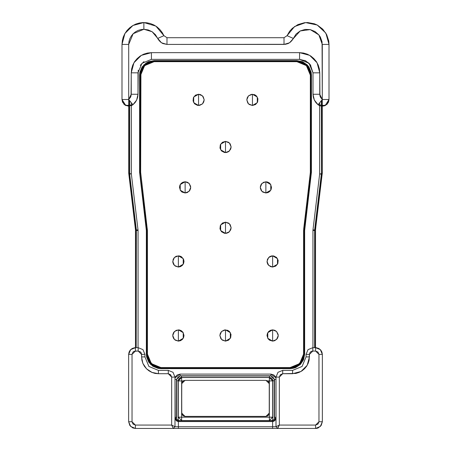 <?xml version="1.0" encoding="UTF-8"?>
<svg xmlns="http://www.w3.org/2000/svg" width="451" height="451" viewBox="0 0 451 451"><rect width="100%" height="100%" fill="white"/><g stroke="black" fill="none" stroke-linecap="round" stroke-linejoin="round"><path stroke-width="0.68" d="M176.674 379.359L180.056 375.976L176.674 379.359L176.674 417.35L175.822 419.582L176.674 417.35L175.005 417.35L176.482 417.35L175.698 419.43L176.674 417.35L176.482 379.359L176.482 417.35L176.482 379.359L180.056 375.784L176.674 379.359L175.005 379.359L176.482 379.359L180.056 375.784L270.944 375.976L274.326 379.359L270.944 375.976L180.056 375.976L176.674 379.359L176.674 417.35L175.822 419.582M275.178 419.582L274.326 417.35L274.326 379.359L270.944 375.784L180.056 375.784L270.944 375.784L274.518 379.359L270.944 375.976L270.944 374.116L180.056 374.116L180.056 375.784L180.056 374.116L175.005 377.949L175.698 376.444L177.142 375.001L180.056 374.116L270.944 374.116L270.944 375.784L274.518 379.359L274.326 417.35L275.178 419.582L274.326 417.35L275.302 419.43L274.326 417.35L274.326 379.359M316.405 347.71L318.722 348.431L320.633 349.931L321.884 352.011L322.324 354.39L320.351 349.632L315.587 347.659L315.587 351.025L312.143 351.092L310.931 351.594L310 352.524L309.437 354.39L312.802 351.025L312.802 347.659L312.802 351.025L315.587 351.025L315.587 347.659L312.802 347.659L308.039 349.632L306.071 354.39L309.437 354.39L309.11 360.174L308.157 363.331L306.601 366.24L304.504 368.794L301.956 370.885L299.047 372.441L295.89 373.4L282.726 373.721L282.726 370.356L282.726 373.721L292.603 373.721L292.603 370.356L302.125 366.415L306.071 356.893L309.437 356.893L306.071 356.893L306.071 354.39L306.071 356.893L302.125 366.415L292.603 370.356L282.726 370.356L277.963 372.329L275.995 377.087L275.995 417.35L274.518 417.35L274.518 379.359L275.995 379.359L274.518 379.359L274.518 417.35L275.995 417.35L275.995 377.087L277.963 372.329L282.726 370.356L292.603 370.356L292.603 373.721L301.02 371.466L307.182 365.31L309.437 356.893L309.437 354.39L306.071 354.39L308.039 349.632L312.802 347.659L316.506 347.721L315.587 347.659L320.351 349.632L322.324 354.39L322.324 421.719L321.185 425.456L318.175 427.931M321.529 100.443L321.529 173.782L321.337 100.68L321.529 173.782L321.529 100.443L321.529 173.782L314.798 230.461L314.798 347.659L314.821 230.066L314.606 347.659L314.606 230.45L312.938 230.45L312.938 347.659L312.938 230.45L314.606 230.45L314.821 230.066L321.507 174.176L314.798 230.461L314.798 347.659M136.202 347.659L136.394 230.45L136.202 347.659L136.202 230.461L129.471 173.782L129.471 100.443L129.493 174.176L129.662 100.68L129.662 173.77L131.331 173.77L131.331 102.766L131.331 173.77L129.662 173.77L129.493 174.176L136.179 230.066L129.471 173.782L129.471 100.443M321.315 174.165L314.629 230.055L312.971 229.852L312.938 230.45L312.971 229.852L314.629 230.055L321.315 174.165L319.658 173.968L312.971 229.852L319.658 173.968L321.315 174.165M136.371 230.055L129.685 174.165L131.331 173.77L129.685 174.165L136.371 230.055L138.029 229.852L131.342 173.968L138.029 229.852L136.371 230.055M275.995 377.949L270.944 374.116L273.858 375.001L275.302 376.444L275.995 377.949M321.337 173.77L319.658 173.968L321.337 173.77M319.669 102.766L319.669 173.77L319.669 102.766M136.394 230.45L138.062 230.45L138.029 229.852L138.062 230.45L136.394 230.45M138.062 347.659L138.062 230.45L138.062 347.659M304.667 354.125L303.562 359.689L300.411 364.402L295.693 367.554L292.97 368.382L290.134 368.659L160.866 368.659L158.03 368.382L152.793 366.212L148.779 362.198L146.609 356.961L146.333 354.125L146.333 230.506L139.596 172.355L139.596 75.131L139.878 72.295L142.048 67.052L146.062 63.044L148.571 61.702L154.135 60.592L296.865 60.592L302.429 61.702L307.142 64.848L308.952 67.052L311.122 72.295L311.404 75.131L311.404 172.355L304.667 230.506L304.667 354.125L300.219 364.211L290.134 368.394L300.411 364.402L304.667 354.125L304.402 230.506L304.667 354.125M304.402 230.506L304.758 229.04L304.391 230.506L304.391 354.125L300.219 364.211L290.134 368.394L160.866 368.394L150.781 364.211L146.598 354.125L146.598 230.506L139.866 172.355L139.866 75.131L144.049 65.04L154.135 60.862L296.865 60.862L306.951 65.04L311.134 75.131L311.134 172.355L304.758 229.04L311.404 172.355L311.404 75.131L307.142 64.848L296.865 60.592L154.135 60.592L143.858 64.848L139.596 75.131L139.596 172.355L146.598 230.506L146.333 354.125L150.589 364.402L160.866 368.659L290.134 368.659L300.214 364.205L304.402 354.125L304.487 229.012L304.391 354.125L300.214 364.205L290.134 368.382L160.866 368.382L150.781 364.211L146.598 354.125L146.609 230.506L139.878 172.355L139.878 75.131L144.049 65.04L154.135 60.862L296.865 60.862L306.951 65.04L311.134 75.131L311.122 172.355L304.487 229.012L311.134 172.355L311.134 75.131L306.945 65.045L296.865 60.862L154.135 60.862L144.055 65.045L139.866 75.131L139.866 172.355L146.598 230.506L146.598 354.125L150.786 364.205L160.866 368.394L290.134 368.394L300.022 364.013L304.391 354.125L304.391 230.506M310.756 174.013L304.211 228.978L311.122 172.355L310.756 174.013L311.122 75.131L310.852 172.355L310.852 75.131L306.753 65.237L296.865 60.874L306.945 65.045L310.852 75.131L310.587 72.402L308.495 67.357L304.634 63.501L302.215 62.204L296.865 61.139L154.135 60.874L296.865 61.139L154.135 61.139L144.247 65.237L140.148 75.131L144.055 65.045L154.135 60.874L148.785 62.204L144.247 65.237L142.505 67.357L140.413 72.402L140.148 172.355L139.878 75.131L140.244 174.013L139.878 172.355L146.879 230.506L146.609 354.125L146.879 230.506L146.879 354.125L150.978 364.013L160.866 368.112L150.786 364.205L146.609 354.125L147.945 359.475L150.978 364.013L153.098 365.755L158.138 367.847L290.134 368.112L160.866 368.382L290.134 368.112L295.484 367.046L300.022 364.013L303.055 359.475L304.121 354.125L304.121 230.506L310.756 174.013M315.537 241.978L315.553 229.373L314.911 229.333L315.553 229.373L322.256 173.488L321.535 173.443L321.557 100.404L321.557 173.049L322.279 173.088L321.557 173.049L321.535 173.443L322.256 173.488L322.279 173.088L322.279 99.508L322.279 173.088L315.553 229.373L315.537 241.967M135.351 228.601L135.469 229.773L136.14 229.734L135.469 229.773L128.721 173.088L128.721 99.508L128.721 173.088L128.744 173.488L129.465 173.443L129.443 173.049L128.721 173.088L129.443 173.049L129.443 100.404L129.471 173.049L129.465 173.443L128.744 173.488L135.447 229.373L136.089 229.333L135.447 229.373L135.469 241.866M271.863 378.4L269.495 377.414L181.505 377.414L179.143 378.389L178.168 380.751L178.168 419.531L178.314 417.198L181.652 417.198L181.652 380.903L178.314 380.903L178.314 417.198L181.652 420.535L181.652 417.198L272.686 417.198L272.686 380.903L269.348 377.56L181.652 377.56L178.314 380.903L181.652 380.903L181.652 377.56L181.652 380.903L183.219 380.903L181.652 380.903L181.652 417.198L178.314 417.198L178.168 380.751L181.505 377.414L269.348 377.56L269.348 380.903L269.495 377.414L272.686 380.903L269.348 380.903L272.686 380.903L271.857 378.389M315.807 227.253L315.531 229.773L314.86 229.734L315.531 229.773L315.531 241.866M135.199 227.445L135.345 228.572M267.781 380.903L269.348 380.903L269.348 420.535L272.686 417.198L269.348 417.198L269.348 380.903L267.781 380.903M135.452 242.164L135.452 347.659L135.452 242.164M314.826 230.027L314.826 347.659L314.826 230.027M315.548 347.659L315.548 242.164L315.548 347.659M136.174 347.659L136.174 230.027L136.174 347.659M272.686 380.903L272.832 419.537L272.686 380.903M272.832 380.751L274.326 380.751L272.832 380.751L272.832 419.537L274.501 419.92L274.501 418.427L274.501 419.92L274.947 419.92L274.501 419.92L274.501 420.343L274.501 419.92L272.832 419.537L272.686 417.198L269.348 420.535L271.682 420.687L272.832 419.537L271.682 420.687L273.159 420.721L269.348 420.535L269.348 417.198L181.652 417.198L181.652 420.535L269.348 420.535L181.652 420.535L178.314 417.198L178.168 419.531L179.318 420.687L181.652 420.535L179.318 420.687L178.168 419.531L176.499 420.191L176.149 419.92L176.499 419.92L176.499 418.427L176.499 419.92L178.168 419.531L178.168 380.751L176.674 380.751L178.168 380.751M177.841 420.721L179.318 420.687L177.841 420.721M181.505 377.414L181.505 375.976L181.505 377.414L269.495 377.414L269.495 375.976L269.495 377.414M179.994 375.976L176.674 379.426L177.965 377.211L179.994 375.976M178.433 379.443L179.391 378.169M180.197 377.679L181.026 377.448M274.326 379.421L271.006 375.976L273.035 377.211L274.326 379.426M270.803 377.679L272.077 378.637M272.567 379.443L272.799 380.272M198.57 94.236L193.704 97.044L193.704 102.659L198.57 105.472L198.57 94.236L198.57 105.472L202.544 103.826L204.19 99.851L202.544 95.877L198.57 94.236L200.718 94.659L203.243 96.728L204.19 99.851L203.762 101.999L202.544 103.826L199.669 105.365L197.476 105.365L194.595 103.826L193.062 100.951L193.378 97.704L195.446 95.184L198.57 94.236M252.43 105.472L257.295 102.659L257.295 97.044L252.43 94.236L252.43 105.472L252.43 94.236L248.456 95.877L246.81 99.851L248.456 103.826L252.43 105.472L249.307 104.525L247.757 102.975L246.81 99.851L247.238 97.704L248.456 95.877L251.331 94.344L254.578 94.659L256.405 95.877L257.938 98.758L257.622 101.999L255.554 104.525L252.43 105.472M185.107 181.759L180.242 184.566L180.242 190.181L185.107 192.994L185.107 181.759L185.107 192.994L189.076 191.348L190.722 187.374L189.076 183.399L185.107 181.759L187.255 182.181L189.076 183.399L190.615 186.28L190.615 188.473L189.775 190.497L187.255 192.566L185.107 192.994L181.984 192.047L180.434 190.497L179.487 187.374L179.915 185.226L181.133 183.399L182.954 182.181L185.107 181.759M265.893 192.994L270.758 190.181L270.758 184.566L265.893 181.759L265.893 192.994L265.893 181.759L261.924 183.399L260.278 187.374L261.924 191.348L265.893 192.994L262.775 192.047L261.225 190.497L260.385 188.473L260.385 186.28L261.225 184.25L263.745 182.181L266.992 181.866L269.016 182.706L270.566 184.25L271.513 187.374L271.085 189.521L269.867 191.348L268.046 192.566L265.893 192.994M178.37 267.048L183.236 264.241L183.236 258.62L178.37 255.813L178.37 267.048L178.37 255.813L174.402 257.459L172.756 261.433L174.402 265.402L178.37 267.048L175.253 266.101L173.703 264.551L172.863 262.527L173.184 259.28L174.402 257.459L176.223 256.241L179.47 255.92L181.494 256.76L183.563 259.28L183.991 261.433L183.563 263.581L182.345 265.402L180.524 266.62L178.37 267.048M272.63 267.048L277.495 264.241L277.495 258.62L272.63 255.813L272.63 267.048L272.63 255.813L268.655 257.459L267.009 261.433L268.655 265.402L272.63 267.048L270.476 266.62L267.956 264.551L267.116 262.527L267.437 259.28L269.506 256.76L271.53 255.92L273.723 255.92L276.598 257.459L278.137 260.334L277.816 263.581L275.747 266.101L272.63 267.048M178.37 341.108L183.236 338.295L183.236 332.68L178.37 329.873L178.37 341.108L178.37 329.873L174.402 331.513L172.756 335.488L174.402 339.462L178.37 341.108L175.253 340.161L173.703 338.611L172.863 336.587L172.863 334.394L173.703 332.364L176.223 330.295L179.47 329.98L181.494 330.82L183.044 332.364L183.991 335.488L183.563 337.636L182.345 339.462L180.524 340.68L178.37 341.108M272.63 329.873L267.764 332.68L267.764 338.295L272.63 341.108L272.63 329.873L272.63 341.108L276.598 339.462L278.244 335.488L276.598 331.513L272.63 329.873L274.777 330.295L276.598 331.513L278.137 334.394L278.137 336.587L277.297 338.611L274.777 340.68L272.63 341.108L269.506 340.161L267.956 338.611L267.009 335.488L267.437 333.34L268.655 331.513L270.476 330.295L272.63 329.873M225.5 141.36L220.635 144.168L220.635 149.788L225.5 152.596L225.5 141.36L225.5 152.596L229.474 150.95L231.121 146.981L229.474 143.006L225.5 141.36L228.623 142.307L230.173 143.858L231.121 146.981L230.692 149.129L228.623 151.649L226.594 152.489L224.406 152.489L221.526 150.95L219.992 148.075L220.308 144.827L222.377 142.307L225.5 141.36M225.5 222.151L220.635 224.959L220.635 230.579L225.5 233.387L225.5 222.151L225.5 233.387L229.474 231.741L231.121 227.766L229.474 223.797L225.5 222.151L228.623 223.098L230.173 224.649L231.121 227.766L230.692 229.92L228.623 232.44L226.594 233.28L224.406 233.28L221.526 231.741L219.992 228.866L220.308 225.618L222.377 223.098L225.5 222.151M225.5 341.108L230.365 338.295L230.365 332.68L225.5 329.873L225.5 341.108L225.5 329.873L221.526 331.513L219.879 335.488L221.526 339.462L225.5 341.108L222.377 340.161L220.827 338.611L219.879 335.488L220.308 333.34L221.526 331.513L224.406 329.98L227.648 330.295L229.474 331.513L231.008 334.394L230.692 337.636L228.623 340.161L225.5 341.108M310.327 75.131L309.301 69.978L306.387 65.609L302.018 62.689L296.865 61.663L154.135 61.663L148.982 62.689L146.654 63.935L142.939 67.65L141.699 69.978L140.673 75.131L140.673 172.355L147.404 230.506L147.404 354.125L148.43 359.278L151.35 363.647L155.713 366.562L160.866 367.588L290.134 367.588L292.761 367.328L297.615 365.321L301.33 361.606L302.57 359.278L303.596 354.125L303.596 230.506L310.327 172.355L310.327 75.131L310.327 172.355L310.327 75.131L306.387 65.609L296.865 61.663L154.135 61.663L148.982 62.689M144.624 65.598L146.643 63.946M141.699 69.967L140.926 72.515M310.327 172.355L303.596 230.506L303.596 354.125L299.65 363.647L290.134 367.588L160.866 367.588L151.35 363.647L147.404 354.125L147.404 230.506L140.673 172.355L140.673 75.131L144.613 65.609L154.135 61.663L296.865 61.663L302.018 62.689M310.074 72.515L309.301 69.967M304.357 63.946L306.376 65.598M303.692 228.916L310.237 173.951M155.713 366.562L160.866 367.588L290.134 367.588L295.287 366.562M297.604 365.327L302.007 360.473L303.596 354.125M147.308 228.916L147.404 354.125L148.993 360.473L153.396 365.327M140.932 72.504L140.673 172.355M153.385 365.321L151.35 363.647M181.714 413.048L181.714 383.694L181.776 413.697L182.689 415.405L185.051 416.386L181.714 413.048L181.776 383.04L181.714 383.694L185.051 380.351L265.949 380.351L269.286 383.694L269.286 413.048L265.949 416.386L185.051 416.386L265.949 416.386L268.311 415.405L269.224 413.691M181.776 413.691L182.277 414.903M268.723 381.839L269.286 383.694L269.224 413.697L269.224 383.04L268.311 381.332L265.949 380.351L185.051 380.351L183.196 380.915L183.771 380.61M183.196 415.822L185.051 416.386L265.949 416.386L267.804 415.822L267.229 416.132M181.967 382.414L183.196 380.915M267.804 380.915L265.949 380.351M269.033 414.322L269.224 413.697M267.804 415.822L268.311 415.405M185.051 380.351L182.689 381.332M138.237 70.209L137.978 94.253L131.247 94.253L137.978 94.253L137.64 97.241L136.653 100.083L135.052 102.631L132.927 104.762L128.721 99.508L132.927 104.762L131.342 105.709L125 105.117L121.99 99.508L125 105.117L131.342 105.709L132.927 104.762L136.653 100.083L137.978 94.253L137.978 72.836L131.247 72.836L137.978 72.836L141.924 63.315L151.44 59.374L151.44 52.643L141.343 55.349L133.953 62.74L131.247 72.836L131.247 94.253L128.721 99.508L121.99 99.508L123.963 104.266L128.721 106.239L125.028 105.134L122.509 102.106L121.99 99.508L121.99 44.429L122.306 40.714L123.247 37.117M299.56 59.374L299.56 52.643L299.56 59.374L309.076 63.315L313.022 72.836L319.753 72.836L317.047 62.74L309.657 55.349L299.56 52.643L151.44 52.643L151.44 59.374L299.56 59.374L309.076 63.315L313.022 72.836L310.429 64.893L305.654 60.834L299.56 59.374L151.44 59.374L141.924 63.315L137.978 72.836L141.924 63.315L151.44 59.374M317.459 25.143L314.381 23.785L307.774 22.561L304.408 22.719L297.948 24.568L292.355 28.295L289.621 31.311L287.078 35.68L283.995 37.698L167.005 37.698L163.922 35.68L155.854 26.124L143.869 22.55L143.869 29.281L152.167 31.756L157.754 38.369L163.922 35.68L157.754 38.369L161.475 42.783L167.005 44.429L283.995 44.429L289.525 42.783L300.18 30.972L310.226 29.603L318.885 34.874L322.279 44.429L322.279 99.508L318.073 104.762L319.658 105.709L322.279 106.239L327.037 104.266L329.01 99.508L327.037 104.266L322.279 106.239L324.855 105.726L327.037 104.266L328.497 102.084L329.01 99.508L322.279 99.508L319.753 94.253L319.753 72.836L313.022 72.836L313.022 94.253L319.753 94.253L313.022 94.253L314.347 100.083L318.073 104.762L322.279 99.508L329.01 99.508L329.01 44.429L329.01 99.508L325.194 105.573L318.073 104.762L315.948 102.631L314.347 100.083L313.36 97.241L313.022 94.253L313.022 72.836L313.022 94.253L314.347 100.083L318.073 104.762L319.658 105.709M317.465 25.143L322.826 29.185L326.71 34.659L328.751 41.069L329.01 44.429L322.279 44.429L329.01 44.429L325.831 33.07L317.211 25.008L305.66 22.601L294.537 26.536L287.078 35.68L294.537 26.536L305.66 22.601L317.211 25.008L325.831 33.07L329.01 44.429M123.253 37.1L124.792 33.718L126.883 30.64M126.889 30.629L129.482 27.945L132.487 25.741L135.824 24.083L139.398 23.012L143.102 22.561L146.823 22.753L150.465 23.565L153.909 24.991L157.055 26.97L159.834 29.473L162.146 32.399L163.916 35.668M289.621 31.311L287.078 35.68L293.246 38.369L287.078 35.68L283.995 37.698L283.995 44.429L283.995 37.698L167.005 37.698L167.005 44.429L167.005 37.698L163.922 35.68L155.854 26.124L143.869 22.55L132.927 25.482L124.921 33.492L121.99 44.429L124.921 33.492L132.927 25.482L143.869 22.55L143.869 29.281L140.915 29.574L138.074 30.437L135.452 31.835L133.158 33.718L131.275 36.012L129.877 38.634L129.014 41.475L128.721 44.429L133.158 33.718L143.869 29.281L148.199 29.913L152.167 31.756L155.443 34.654L158.431 39.665L160.314 41.892L162.755 43.493L167.005 44.429L285.449 44.322L288.245 43.493L290.686 41.892L292.569 39.665L296.076 34.073L300.18 30.972L305.085 29.422L310.226 29.603L315.012 31.491L318.885 34.874L320.34 37.01L322.059 41.858L322.279 99.508L320.419 97.168L319.922 95.747L319.753 72.836L319.364 68.896L318.214 65.107L316.348 61.618L313.84 58.557L310.778 56.042L307.289 54.176L303.495 53.026L299.56 52.643L151.44 52.643L147.505 53.026L143.711 54.176L140.222 56.042L137.16 58.557L134.652 61.618L132.786 65.107L131.636 68.896L131.247 72.836L131.078 95.747L130.581 97.168L128.721 99.508L128.721 44.429L121.99 44.429L128.721 44.429L128.721 99.508L121.99 99.508L121.99 44.429M310.75 65.356L309.076 63.315L304.713 60.4M143.965 61.64L140.25 65.356M175.321 419.131L178.354 421.572L178.348 420.76L175.89 419.667L175.033 417.773L175.005 377.087L171.639 377.087L171.639 425.084L135.413 425.084L135.413 428.45L130.649 426.477L128.676 421.719L130.649 426.477L135.413 428.45L135.413 425.084L132.047 421.719L133.028 424.098L135.413 425.084L171.639 425.084L173.325 428.45L175.005 426.764L171.639 425.084L171.639 377.087L170.653 374.708L168.274 373.721L171.639 377.087L175.005 377.087L173.037 372.329L168.274 370.356L168.274 373.721L158.397 373.721L158.397 370.356L168.274 370.356L158.397 370.356L158.397 373.721L155.11 373.4L151.953 372.441L149.044 370.885L146.496 368.794L144.399 366.24L142.843 363.331L141.89 360.174L141.31 353.105L140.577 352.011L138.198 351.025L134.122 351.284L133.028 352.011L132.047 354.39L132.047 421.719L128.676 421.719L128.676 354.39L130.649 349.632L135.413 347.659L130.649 349.632L128.676 354.39L132.047 354.39L128.676 354.39L128.676 421.719L132.047 421.719L132.047 354.39L135.413 351.025L135.413 347.659L138.198 347.659L138.198 351.025L141.563 354.39L144.929 354.39L142.961 349.632L138.198 347.659L135.413 347.659L135.413 351.025L138.198 351.025L138.198 347.659L142.961 349.632L144.929 354.39L144.929 356.893L144.929 354.39L141.563 354.39L141.563 356.893L144.929 356.893L141.563 356.893L142.854 363.331L146.496 368.794L151.959 372.43L158.397 373.721L168.274 373.721L168.274 370.356L173.037 372.329L175.005 377.087L175.236 418.878M158.397 370.356L148.875 366.415L144.929 356.893L148.875 366.415L158.397 370.356M176.454 420.18L176.848 420.405M135.413 348.522L135.131 347.913M175.225 418.567L175.039 417.829M175.749 419.492L175.411 418.979M273.796 420.558L178.348 420.76L175.924 419.701L175.005 417.35L175.952 420.293L176.978 421.195L178.354 421.572L178.37 420.76L178.37 426.764L175.005 426.764L175.005 417.35L175.005 426.764L173.325 428.45L178.37 428.45L178.37 426.764L175.005 426.764L171.639 425.084L173.325 428.45L135.413 428.45L272.63 428.45L272.63 426.764L178.37 426.764L178.37 428.45L315.587 428.45L315.587 425.084L279.361 425.084L277.675 428.45L272.63 428.45L272.63 420.76L178.37 420.76L178.37 421.572L272.63 421.572L178.37 421.572L178.37 426.764L272.63 426.764L272.63 420.76L272.646 421.572L273.813 421.307L275.104 420.214L275.995 417.35L274.817 420.106L273.943 420.512L273.813 421.307L273.734 420.631L273.813 421.307L275.696 419.092M318.158 427.943L316.912 428.32M316.895 428.32L315.593 428.45L320.351 426.477L322.324 421.719L320.351 426.477L315.587 428.45L277.675 428.45L279.028 425.248L275.995 426.764L277.675 428.45L275.995 426.764L272.63 426.764L275.995 426.764L279.361 425.084L315.587 425.084L315.587 428.45M135.413 428.45L132.842 427.943M132.825 427.937L129.815 425.456L128.676 421.719M128.676 354.39L129.116 352.011L130.367 349.931L132.278 348.431L134.595 347.71M322.324 421.719L318.953 421.719L315.587 425.084L317.972 424.098L318.953 421.719L322.324 421.719L322.324 354.39L318.953 354.39L318.953 421.719L318.953 354.39L322.324 354.39M315.587 351.025L318.953 354.39L317.972 352.011L315.587 351.025M282.726 373.721L280.347 374.708L279.361 377.087L279.361 425.084L279.361 377.087L282.726 373.721M275.995 377.087L279.361 377.087L275.995 377.087M275.584 418.985L275.347 419.362M275.956 417.851L275.798 418.505M273.898 420.535L272.652 420.76L272.646 421.572L273.813 421.296M275.967 417.874L275.995 426.764L275.989 417.479M270.944 375.976L180.056 375.976M137.978 72.836L137.978 94.253L136.653 100.083L132.927 104.762L125.806 105.573L121.99 99.508M175.033 417.778L175.005 417.35M275.967 417.778L275.104 419.667"/></g></svg>
